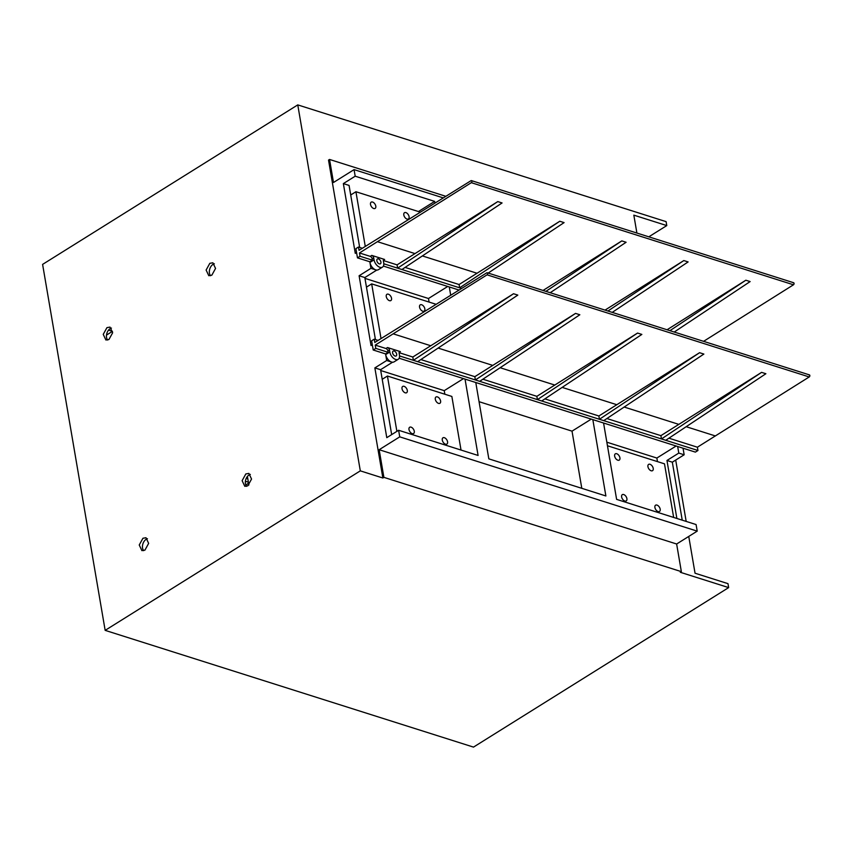 <?xml version="1.0" encoding="UTF-8"?>
<svg xmlns="http://www.w3.org/2000/svg" width="852" height="852" viewBox="0 0 852 852"><rect width="100%" height="100%" fill="white"/><g stroke="black" fill="none" stroke-linecap="round" stroke-linejoin="round"><path stroke-width="1.28" d="M245.749 484.969L248.56 483.212M245.397 481.252L248.39 482.2M246.217 478.398L247.825 478.909M106.489 335.081L112.453 331.364L108.534 330.118M648.809 236.824L666.775 225.588L666.104 221.637L297.763 104.892L42.6 264.397L105.158 630.363L473.499 747.108L728.652 587.603L680.333 572.288L681.355 571.639L383.89 477.354L379.172 449.718L399.748 436.852L697.213 531.137L696.084 524.555L616.614 499.368L603.567 423.018M111.452 328.095A6.773 4.484 -72.4 0 0 110.153 328.659A6.773 4.484 -72.4 0 0 107.661 340.044M214.342 263.779A6.773 4.484 -72.4 0 0 213.043 264.344A6.773 4.484 -72.4 0 0 210.55 275.728M250.339 474.404A6.773 4.484 -72.4 0 0 249.04 474.969A6.773 4.484 -72.4 0 0 246.547 486.354M147.449 538.72A6.773 4.484 -72.4 0 0 146.161 539.284A6.773 4.484 -72.4 0 0 143.668 550.669M688.746 536.419L695.04 573.215L727.981 583.652L728.652 587.603M105.158 630.363L360.311 470.858L382.868 478.004L383.89 477.354M297.763 104.892L360.311 470.858M108.96 339.479L112.656 332.749L109.993 327.104L106.937 327.637L103.241 334.367L105.904 340.012L108.96 339.479M211.85 275.164L215.545 268.433L212.883 262.789L209.816 263.321L206.12 270.052L208.783 275.697L211.85 275.164M247.847 485.789L251.542 479.048L248.88 473.414L245.823 473.946L242.128 480.677L244.79 486.322L247.847 485.789M144.957 550.104L148.653 543.374L145.99 537.729L142.934 538.262L139.238 544.992L141.901 550.637L144.957 550.104M686.179 521.413L675.7 460.069M636.891 233.043L633.835 215.151L666.775 225.588M382.868 478.004L328.521 160.091L329.554 159.452L333.494 182.488L354.07 169.623L355.188 176.204L343.356 183.595L355.284 253.374L356.562 252.565M491.998 735.542L625.751 651.929M465.032 379.108L478.089 455.458L398.619 430.271L399.748 436.852M398.619 430.271L386.787 437.662L374.859 367.894L386.691 360.502L385.573 353.921L388.139 352.313L387.916 350.992L389.46 350.034L389.801 352.004L385.679 354.581L385.573 353.921L373.219 350.002L375.796 348.393L388.139 352.313M372.313 344.719L371.035 345.518L359.107 275.75L370.94 268.348L369.821 261.766L372.388 260.158L372.164 258.848L373.708 257.879L374.049 259.86L369.928 262.427L369.821 261.766L357.467 257.858L360.045 256.25L372.388 260.158M683.038 448.205L684.156 454.787L672.324 462.178L682.239 520.167M379.172 449.718L676.637 544.002L697.213 531.137M676.637 544.002L681.355 571.639M445.862 196.311L329.554 159.452M343.356 183.595L349.075 185.416L359.672 247.421M350.566 194.118L351.588 194.448M418.428 211.541L434.658 201.391L355.188 176.204M443.296 197.898L354.07 169.623M434.946 203.085L434.658 201.391M376.648 270.063L375.838 269.903M375.721 269.86L370.94 268.348M449.292 286.954L450.697 295.239M392.399 362.207L391.59 362.047M391.473 362.015L386.691 360.502M684.156 454.787L678.788 453.083L677.67 446.501M592.832 419.61L605.878 495.96L488.824 458.855L475.778 382.505M391.675 434.616L380.578 369.704L374.859 367.894M392.41 362.313L380.578 369.704M376.659 270.159L364.826 277.56L375.423 339.565M364.826 277.56L359.107 275.75M678.788 453.083L666.956 460.474L672.324 462.178M676.871 518.463L666.956 460.474M364.965 278.37L428.481 298.509L447.737 286.464M428.481 298.509L429.099 302.077M463.488 378.618L444.233 390.653L380.716 370.524M444.233 390.653L444.85 394.231M606.848 442.188L656.86 458.046L676.115 446.011M657.478 461.624L656.86 458.046M479.058 401.686L572.022 431.155L591.277 419.12M572.022 431.155L581.799 488.324M350.715 194.991L355.923 191.732L365.274 246.42M420.355 212.159L355.923 191.732M382.218 379.289L387.426 376.03L396.883 431.357M461.028 450.048L451.858 396.446L387.426 376.03M673.655 517.441L664.496 463.839L607.455 445.766M405.893 212.595A3.696 2.183 58 0 0 404.487 212.702A3.696 2.183 58 0 0 404.093 216.003A3.696 2.183 58 0 0 407 219.07A3.696 2.183 58 0 0 408.406 218.975A3.696 2.183 58 0 0 408.8 215.662A3.696 2.183 58 0 0 405.893 212.595M372.601 202.052A3.696 2.183 58 0 0 371.195 202.148A3.696 2.183 58 0 0 370.801 205.449A3.696 2.183 58 0 0 373.708 208.516A3.696 2.183 58 0 0 375.114 208.42A3.696 2.183 58 0 0 375.508 205.119A3.696 2.183 58 0 0 372.601 202.052M366.466 287.135L371.674 283.876L381.025 338.563M436.107 304.302L371.674 283.876M437.395 396.894A3.696 2.183 58 0 0 435.99 397A3.696 2.183 58 0 0 435.596 400.302A3.696 2.183 58 0 0 438.503 403.369A3.696 2.183 58 0 0 439.909 403.273A3.696 2.183 58 0 0 440.303 399.961A3.696 2.183 58 0 0 437.395 396.894M444.371 437.704A3.696 2.183 58 0 0 442.965 437.8A3.696 2.183 58 0 0 442.571 441.112A3.696 2.183 58 0 0 445.479 444.18A3.696 2.183 58 0 0 446.885 444.073A3.696 2.183 58 0 0 447.279 440.772A3.696 2.183 58 0 0 444.371 437.704M404.104 386.339A3.696 2.183 58 0 0 402.698 386.446A3.696 2.183 58 0 0 402.304 389.747A3.696 2.183 58 0 0 405.211 392.815A3.696 2.183 58 0 0 406.617 392.719A3.696 2.183 58 0 0 407.011 389.407A3.696 2.183 58 0 0 404.104 386.339M411.079 427.15A3.696 2.183 58 0 0 409.674 427.257A3.696 2.183 58 0 0 409.279 430.558A3.696 2.183 58 0 0 412.187 433.625A3.696 2.183 58 0 0 413.593 433.53A3.696 2.183 58 0 0 413.987 430.217A3.696 2.183 58 0 0 411.079 427.15M650.023 464.287A3.696 2.183 58 0 0 648.617 464.393A3.696 2.183 58 0 0 648.223 467.695A3.696 2.183 58 0 0 651.13 470.762A3.696 2.183 58 0 0 652.536 470.666A3.696 2.183 58 0 0 652.93 467.354A3.696 2.183 58 0 0 650.023 464.287M656.998 505.098A3.696 2.183 58 0 0 655.593 505.193A3.696 2.183 58 0 0 655.199 508.506A3.696 2.183 58 0 0 658.106 511.573A3.696 2.183 58 0 0 659.512 511.466A3.696 2.183 58 0 0 659.906 508.165A3.696 2.183 58 0 0 656.998 505.098M616.731 453.733A3.696 2.183 58 0 0 615.325 453.839A3.696 2.183 58 0 0 614.931 457.141A3.696 2.183 58 0 0 617.838 460.208A3.696 2.183 58 0 0 619.244 460.112A3.696 2.183 58 0 0 619.638 456.81A3.696 2.183 58 0 0 616.731 453.733M623.707 494.543A3.696 2.183 58 0 0 622.301 494.65A3.696 2.183 58 0 0 621.907 497.951A3.696 2.183 58 0 0 624.814 501.019A3.696 2.183 58 0 0 626.22 500.923A3.696 2.183 58 0 0 626.614 497.611A3.696 2.183 58 0 0 623.707 494.543M421.644 304.75A3.696 2.183 58 0 0 420.238 304.846A3.696 2.183 58 0 0 419.844 308.158A3.696 2.183 58 0 0 422.752 311.225A3.696 2.183 58 0 0 424.158 311.118A3.696 2.183 58 0 0 424.552 307.817A3.696 2.183 58 0 0 421.644 304.75M388.352 294.196A3.696 2.183 58 0 0 386.946 294.291A3.696 2.183 58 0 0 386.552 297.604A3.696 2.183 58 0 0 389.46 300.671A3.696 2.183 58 0 0 390.866 300.564A3.696 2.183 58 0 0 391.26 297.263A3.696 2.183 58 0 0 388.352 294.196M247.41 476.449L248.869 484.99M793.137 282.821A1.129 0.745 107.6 0 1 793.478 284.792L703.582 341.343M362.334 248.262L358.468 247.037L359.033 250.328L470.975 180.709A1.129 0.745 107.6 0 1 471.316 182.679L359.48 252.959L360.045 256.25M358.468 247.037L355.891 248.646L357.467 257.858M674.23 332.035L750.133 281.575L745.841 280.223L667.063 329.767M383.336 260.52L397.064 264.865L497.781 201.594L502.073 202.957L401.92 269.52L459.643 287.816L559.796 221.254L459.079 284.525L459.643 287.816L461.635 288.445M488.175 273.066L564.088 222.606L559.796 221.254M550.19 292.726L626.103 242.266L621.811 240.903L543.033 290.457M612.215 312.386L688.118 261.926L683.826 260.563L605.048 310.107M607.913 311.023L683.826 260.563M545.898 291.363L621.811 240.903M405.094 267.411L459.079 284.525M397.064 264.865L397.628 268.156L497.781 201.594M383.805 263.779L401.92 269.52M669.928 330.672L745.841 280.223M383.357 260.286L384.646 259.477A2.258 1.331 58 0 0 383.794 259.54A2.258 1.331 58 0 0 383.379 260.946L383.709 262.917A6.773 4.004 -122 0 1 382.463 267.123A6.773 4.004 -122 0 1 377.542 265.93A6.773 4.004 -122 0 1 374.049 259.86M382.463 267.123L378.352 269.701A6.773 4.004 -122 0 1 373.421 268.497A6.773 4.004 -122 0 1 369.928 262.427M378.448 258.891A2.854 1.693 58 0 0 377.361 258.965A2.854 1.693 58 0 0 377.063 261.521A2.854 1.693 58 0 0 379.31 263.886A2.854 1.693 58 0 0 380.397 263.811A2.854 1.693 58 0 0 380.695 261.255A2.854 1.693 58 0 0 378.448 258.891M383.4 266.08L459.047 290.053M384.646 259.477L371.76 255.398A2.258 1.331 -122 0 1 373.708 257.879M359.48 252.959L370.215 256.356A2.258 1.331 -122 0 1 372.164 258.848M808.889 374.965A1.129 0.745 107.6 0 1 809.23 376.946L697.394 447.215L697.958 450.506L695.381 452.114L399.151 358.223M378.086 340.406L374.22 339.181L374.784 342.472L486.726 272.853A1.129 0.745 107.6 0 1 487.067 274.834L375.231 345.103L375.796 348.393M374.22 339.181L371.642 340.789L373.219 350.002M761.592 372.367L660.886 435.649L661.45 438.94L761.592 372.367L765.884 373.73L665.742 440.292L697.958 450.506M399.087 352.664L412.815 357.02L513.532 293.738L517.824 295.101L417.672 361.674L475.395 379.96L575.547 313.398L474.83 376.669L475.395 379.96L479.687 381.323L579.839 314.761L575.547 313.398M637.562 333.057L536.845 396.329L537.41 399.62L637.562 333.057L641.854 334.421L541.712 400.983L599.425 419.28L699.577 352.707L598.871 415.989L599.425 419.28L603.727 420.643L703.869 354.07L699.577 352.707M668.916 438.184L697.394 447.215M606.89 418.534L660.886 435.649M544.875 398.874L598.871 415.989M479.687 381.323L541.712 400.983M482.86 379.215L536.845 396.329M420.845 359.565L474.83 376.669M412.815 357.02L413.38 360.311L513.532 293.738M399.556 355.934L417.672 361.674M603.727 420.643L665.742 440.292M399.109 352.43L400.397 351.631A2.258 1.331 58 0 0 399.545 351.695A2.258 1.331 58 0 0 399.13 353.09L399.46 355.071A6.773 4.004 -122 0 1 398.214 359.278A6.773 4.004 -122 0 1 393.294 358.074A6.773 4.004 -122 0 1 389.801 352.004M398.214 359.278L394.103 361.844A6.773 4.004 -122 0 1 389.172 360.652A6.773 4.004 -122 0 1 385.679 354.581M394.199 351.035A2.854 1.693 58 0 0 393.113 351.109A2.854 1.693 58 0 0 392.815 353.665A2.854 1.693 58 0 0 395.062 356.04A2.854 1.693 58 0 0 396.148 355.955A2.854 1.693 58 0 0 396.446 353.41A2.854 1.693 58 0 0 394.199 351.035M400.397 351.631L387.511 347.541A2.258 1.331 -122 0 1 389.46 350.034M375.231 345.103L385.967 348.511A2.258 1.331 -122 0 1 387.916 350.992M471.316 182.679L793.478 284.792M377.489 241.702L415.073 253.619M422.368 255.93L477.088 273.268M370.215 256.356L371.76 255.398M487.067 274.834L809.23 376.946M686.19 426.703L715.403 435.958M393.241 333.846L430.824 345.763M438.12 348.074L492.839 365.423M500.145 367.734L554.854 385.072M562.16 387.394L616.869 404.732M624.175 407.043L678.884 424.392M385.967 348.511L387.511 347.541M471.486 180.624L793.649 282.736M487.237 272.768L809.4 374.88"/></g></svg>
